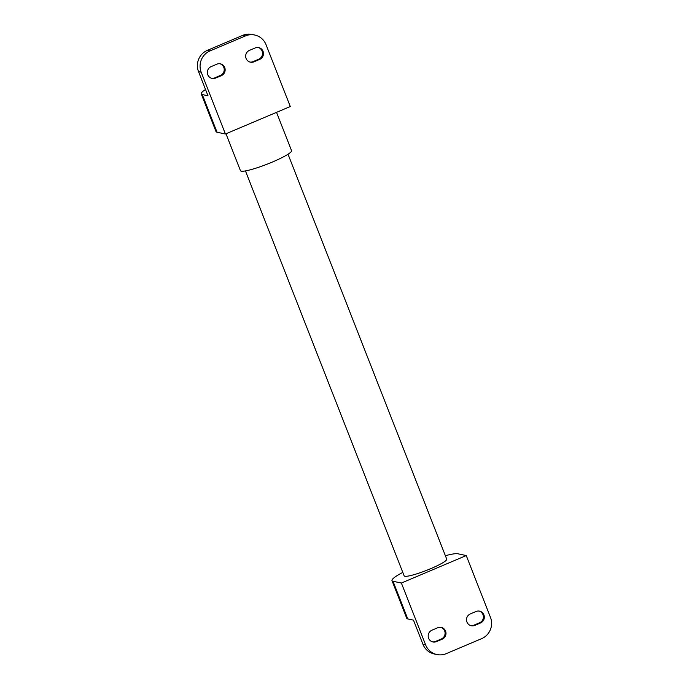 <?xml version="1.0" encoding="UTF-8"?>
<svg xmlns="http://www.w3.org/2000/svg" width="689" height="689" viewBox="0 0 689 689"><rect width="100%" height="100%" fill="white"/><g stroke="black" fill="none" stroke-linecap="round" stroke-linejoin="round"><path stroke-width="1.03" d="M432.477 641.855A6.21 6.029 102 0 0 435.551 641.433L441.304 638.996A6.21 6.029 102 0 0 440.805 627.317M470.802 625.612A6.21 6.029 102 0 0 473.877 625.19L479.63 622.753A6.21 6.029 102 0 0 479.131 611.074M445.37 555.713A35.931 4.814 158.6 0 1 457.875 553.775L466.255 555.558L490.465 617.344A16.329 15.864 -78 0 1 481.628 638.651L446.248 653.646A16.329 15.864 -78 0 1 436.938 654.55A16.329 15.864 -78 0 1 425.604 644.826L422.934 644.258A16.329 15.864 102 0 0 434.277 653.982L436.938 654.55M480.543 622.951L474.799 625.388A6.21 6.029 -78 0 1 466.539 620.246A6.21 6.029 -78 0 1 470.303 613.933L476.056 611.496A6.21 6.029 -78 0 1 484.315 616.638A6.21 6.029 -78 0 1 480.543 622.951L479.63 622.753M442.217 639.185L436.464 641.623A6.21 6.029 -78 0 1 428.205 636.481A6.21 6.029 -78 0 1 431.977 630.177L437.73 627.739A6.21 6.029 -78 0 1 445.981 632.881A6.21 6.029 -78 0 1 442.217 639.185L441.304 638.996M466.255 555.558L401.386 583.04L393.006 581.258A35.931 4.814 158.6 0 1 391.989 580.629L406.751 618.3A35.931 4.814 -21.4 0 0 407.767 618.929L413.486 620.143L422.934 644.258M249.952 62.062A6.21 6.029 102 0 0 253.027 61.64L258.771 59.202A6.21 6.029 102 0 0 258.28 47.524M211.618 78.296A6.21 6.029 102 0 0 214.692 77.874L220.446 75.437A6.21 6.029 102 0 0 219.946 63.758M401.386 583.04L425.604 644.826M391.989 580.629A35.931 4.814 158.6 0 1 402.798 572.395M201.248 93.919L216.01 131.59A35.931 4.814 -21.4 0 0 217.035 132.219L225.415 134.01L201.205 72.224A16.329 15.864 -78 0 1 210.042 50.908L245.422 35.923A16.329 15.864 -78 0 1 254.723 35.018L252.062 34.45A16.329 15.864 102 0 0 242.752 35.354L207.372 50.349A16.329 15.864 102 0 0 198.535 71.656L207.983 95.771L202.265 94.548A35.931 4.814 158.6 0 1 201.248 93.919A35.931 4.814 158.6 0 1 205.52 89.475M211.127 66.618L216.871 64.18A6.21 6.029 -78 0 1 225.131 69.322A6.21 6.029 -78 0 1 221.358 75.635L215.614 78.072A6.21 6.029 -78 0 1 207.355 72.931A6.21 6.029 -78 0 1 211.127 66.618M249.452 50.383L255.206 47.946A6.21 6.029 -78 0 1 263.456 53.087A6.21 6.029 -78 0 1 259.693 59.392L253.94 61.829A6.21 6.029 -78 0 1 245.68 56.687A6.21 6.029 -78 0 1 249.452 50.383M254.723 35.018A16.329 15.864 -78 0 1 266.066 44.742L290.276 106.528L225.415 134.01M245.456 170.906L404.15 575.858A22.866 3.066 -21.4 0 0 404.796 576.262A22.866 3.066 -21.4 0 0 428.679 569.519A22.866 3.066 -21.4 0 0 446.73 559.175L288.028 154.224M225.983 133.761L240.452 170.683A27.439 3.678 -21.4 0 0 241.228 171.165A27.439 3.678 -21.4 0 0 269.89 163.078A27.439 3.678 -21.4 0 0 291.542 150.658L276.53 112.35M474.799 625.388L473.877 625.19M436.464 641.623L435.551 641.433M393.006 581.258L407.767 618.929M201.205 72.224L198.535 71.656M210.042 50.908L207.372 50.349M245.422 35.923L242.752 35.354M215.614 78.072L214.692 77.874M221.358 75.635L220.446 75.437M253.94 61.829L253.027 61.64M259.693 59.392L258.771 59.202M217.035 132.219L202.265 94.548"/></g></svg>
